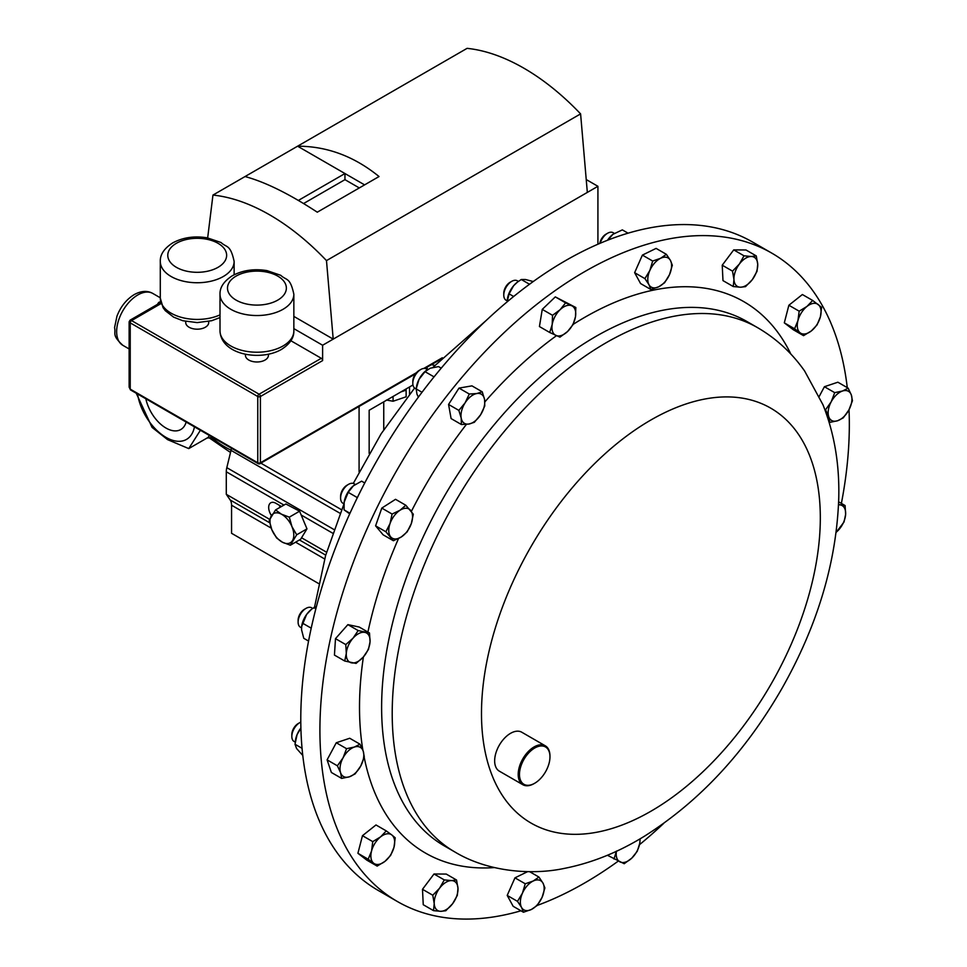 <?xml version="1.0" encoding="UTF-8"?>
<svg xmlns="http://www.w3.org/2000/svg" width="967" height="967" viewBox="0 0 967 967"><rect width="100%" height="100%" fill="white"/><g stroke="black" fill="none" stroke-linecap="round" stroke-linejoin="round"><path stroke-width="1.45" d="M386.462 400.048L393.073 401.245L406.14 396.796L406.116 388.927M212.293 437.157A52.411 30.255 60 0 1 207.083 438.015M194.452 426.846A41.025 23.692 60 0 1 165.998 437.374A41.025 23.692 60 0 1 137.544 393.992M136.262 393.255L152.085 427.414L167.581 439.634L188.758 448.591L200.387 430.279M145.836 398.779A29.614 17.104 -120 0 0 165.998 428.055A29.614 17.104 -120 0 0 181.107 429.336A29.614 17.104 -120 0 0 186.16 422.059M245.437 354.224L245.437 355.348A11.483 6.636 -0 0 0 252.532 361.477A11.483 6.636 -0 0 0 265.055 360.038A11.483 6.636 -0 0 0 268.415 355.348L268.415 354.224M185.724 321.431L185.724 322.555A11.483 6.636 -0 0 0 192.82 328.683A11.483 6.636 -0 0 0 205.33 327.245A11.483 6.636 -0 0 0 208.703 322.555L208.703 321.431M520.947 910.793A374.362 216.137 -60 0 1 397.437 901.546A374.362 216.137 -60 0 1 355.373 862.528A374.362 216.137 -60 0 1 423.473 427.885A374.362 216.137 -60 0 1 771.799 253.136A374.362 216.137 -60 0 1 813.863 292.155A374.362 216.137 -60 0 1 847.273 387.646M534.4 783.427A22.459 12.97 -60 0 1 534.086 783.608A22.459 12.97 -60 0 1 522.857 784.721A22.459 12.97 -60 0 1 520.331 782.388A22.459 12.97 -60 0 1 524.416 756.303A22.459 12.97 -60 0 1 545.315 745.823A22.459 12.97 -60 0 1 547.842 748.156A22.459 12.97 -60 0 1 549.969 756.097A22.459 12.97 -60 0 1 549.957 756.472M522.857 784.721L499.298 771.134A22.459 12.97 -60 0 1 496.784 768.789A22.459 12.97 -60 0 1 500.87 742.704A22.459 12.97 -60 0 1 521.769 732.224L545.315 745.823M547.926 749.207A21.564 12.45 120 0 0 527.088 754.792A21.564 12.45 120 0 0 521.515 782.061A21.564 12.45 120 0 0 534.715 783.246A21.564 12.45 120 0 0 549.969 756.835A21.564 12.45 120 0 0 547.926 749.207M355.252 484.419L354.152 483.79A11.229 6.479 120 0 0 348.531 484.346A11.229 6.479 120 0 0 348.096 484.6A11.229 6.479 120 0 0 340.589 498.102A11.229 6.479 120 0 0 342.922 503.239L344.01 503.867L325.589 555.566L314.517 607.216M347.322 485.047A9.005 5.198 120 0 0 346.96 485.253A9.005 5.198 120 0 0 346.609 485.47A9.005 5.198 120 0 0 340.589 496.276L340.589 498.102M312.704 608.388L311.664 607.796A11.229 6.479 120 0 0 306.055 608.352A11.229 6.479 120 0 0 302.611 611.229A11.229 6.479 120 0 0 298.114 622.107A11.229 6.479 120 0 0 300.435 627.245L301.535 627.873M306.055 608.352L304.472 609.258A9.005 5.198 120 0 0 301.716 611.567A9.005 5.198 120 0 0 298.114 620.282L298.114 622.107M614.287 233.349L613.175 232.709A11.229 6.479 120 0 0 607.566 233.265A11.229 6.479 120 0 0 600.205 243.237M607.566 233.265L605.983 234.171A9.005 5.198 120 0 0 599.794 243.418M300.797 722.131A11.229 6.479 120 0 0 299.77 722.651A11.229 6.479 120 0 0 293.859 729.118A11.229 6.479 120 0 0 291.829 736.407A11.229 6.479 120 0 0 294.149 741.544L295.201 742.148M299.77 722.651L298.187 723.558A9.005 5.198 120 0 0 293.448 728.743A9.005 5.198 120 0 0 291.829 734.582L291.829 736.407M517.623 280.986A11.229 6.479 120 0 0 517.321 280.793A11.229 6.479 120 0 0 517.007 280.635A11.229 6.479 120 0 0 511.712 281.349A11.229 6.479 120 0 0 503.771 295.104A11.229 6.479 120 0 0 506.092 300.241A11.229 6.479 120 0 0 506.406 300.411M511.712 281.349L510.129 282.255A9.005 5.198 120 0 0 503.771 293.279L503.771 295.104M427.45 369.587L426.374 368.959A11.229 6.479 120 0 0 423.389 368.512A11.229 6.479 120 0 0 420.754 369.515A11.229 6.479 120 0 0 412.812 383.27A11.229 6.479 120 0 0 415.133 388.408L416.173 389.012M420.754 369.515L419.17 370.421A9.005 5.198 120 0 0 412.812 381.445L412.812 383.27M771.799 253.136L752.677 242.101A374.362 216.137 120 0 0 634.014 231.5A374.362 216.137 120 0 0 336.25 545.823A374.362 216.137 120 0 0 378.315 890.51L397.437 901.546M422.011 392.288L416.185 388.927L416.414 387.308A16.826 9.718 -60 0 1 419.013 379.378A16.826 9.718 -60 0 1 426.06 370.615A16.826 9.718 -60 0 1 426.362 370.385M441.23 368.149L438.559 366.602L430.194 368.222L425.021 371.666L419.013 379.378L416.185 388.927L416.946 394.101L418.385 397.123M434.05 376.876L425.021 371.666M326.471 835.645L327.523 837.567M507.349 299.286A16.826 9.718 -60 0 1 507.373 299.141A16.826 9.718 -60 0 1 513.598 285.761A16.826 9.718 -60 0 1 517.019 282.449A16.826 9.718 -60 0 1 517.188 282.316M533.24 281.542L525.48 279.499L521.273 279.499L517.405 282.134L513.598 285.761L509.089 293.859L507.192 301.813M529.517 284.25L521.273 279.499M513.646 296.494L509.089 293.859M295.382 740.819A16.826 9.718 -60 0 1 295.431 740.444A16.826 9.718 -60 0 1 297.111 734.497A16.826 9.718 -60 0 1 300.894 727.994M300.906 728.284L297.111 734.497L295.008 744.239L296.591 748.531L302.78 755.469M302.055 748.313L295.008 744.239M607.506 240.263A16.826 9.718 -60 0 1 612.86 234.365A16.826 9.718 -60 0 1 612.993 234.268M609.319 239.562L608.642 239.163L612.897 234.34L622.337 229.88L628.054 233.18M608.642 239.163L607.905 240.106M301.68 626.35A16.826 9.718 -60 0 1 301.716 626.145A16.826 9.718 -60 0 1 306.599 614.468A16.826 9.718 -60 0 1 311.35 609.452L306.599 614.468L301.656 626.507L301.571 629.819L303.759 638.293L308.57 641.073M316.414 606.635L312.196 608.787M315.858 608.763L313.816 607.578M311.217 628.175L302.562 623.183M349.969 513.272L344.083 509.875L344.179 502.224A16.826 9.718 -60 0 1 344.192 502.139A16.826 9.718 -60 0 1 344.566 500.193A16.826 9.718 -60 0 1 353.342 485.845A16.826 9.718 -60 0 1 353.837 485.446A16.826 9.718 -60 0 1 354.019 485.301M364.752 482.968L361.634 481.167L353.342 485.845L348.217 492.348L344.192 502.139M344.083 509.875L349.716 513.84M357.355 497.63L348.217 492.348M458.854 410.395L461.186 418.07L461.392 424.525L468.935 424.029L474.35 422.301L480.635 414.734L484.781 405.947L484.576 399.492L482.243 391.816L476.828 393.533L469.285 394.028L465.127 402.828L458.854 410.395L448.567 404.448L458.999 388.093L469.285 394.028M461.392 424.525L451.106 418.578L448.567 404.448M458.999 388.093L471.956 385.869L482.243 391.816M468.935 424.029A16.826 9.718 -60 0 1 461.186 418.07A16.826 9.718 -60 0 1 465.127 402.828A16.826 9.718 120 0 1 476.828 393.533A16.826 9.718 -60 0 1 484.576 399.492A16.826 9.718 -60 0 1 480.635 414.734A16.826 9.718 -60 0 1 468.935 424.029M377.154 866.106L384.963 861.355L390.656 855.384L394.004 847.201L395.213 837.785L391.804 834.956L386.268 830.907L380.575 836.878L372.754 841.628L371.546 851.045L368.197 859.228L377.154 866.106L366.868 860.171L357.911 853.293L368.197 859.228M357.911 853.293L362.468 835.693L372.754 841.628M362.468 835.693L375.982 824.96L386.268 830.907M394.004 847.201A16.826 9.718 -60 0 1 384.963 861.355A16.826 9.718 -60 0 1 373.745 863.289A16.826 9.718 120 0 1 371.546 851.045A16.826 9.718 -60 0 1 380.575 836.878A16.826 9.718 -60 0 1 391.804 834.956A16.826 9.718 -60 0 1 394.004 847.201M812.667 300.459L806.974 306.43L799.165 311.181L797.944 320.597L794.596 328.78L803.553 335.658L811.361 330.907L817.055 324.936L820.403 316.753L821.612 307.337L812.667 300.459L802.38 294.524L788.867 305.246L799.165 311.181M794.596 328.78L784.31 322.845L793.266 329.723L803.553 335.658M784.31 322.845L788.867 305.246M797.944 320.597A16.826 9.718 -60 0 1 806.974 306.43A16.826 9.718 -60 0 1 818.203 304.508A16.826 9.718 120 0 1 820.403 316.753A16.826 9.718 -60 0 1 811.361 330.907A16.826 9.718 -60 0 1 800.144 332.841A16.826 9.718 -60 0 1 797.944 320.597M848.156 388.154L842.499 391.019L834.702 392.65L831.185 401.825L825.54 409.766L828.731 416.68L829.807 422.374L837.603 420.742L843.26 417.877L848.905 409.935L852.435 400.761L851.359 395.068L848.156 388.154L837.869 382.207L824.416 386.715L834.702 392.65M829.045 421.938L829.807 422.374M824.754 409.307L825.54 409.766M819.267 396.337L824.416 386.715M831.185 401.825A16.826 9.718 -60 0 1 842.499 391.019A16.826 9.718 -60 0 1 851.359 395.068A16.826 9.718 120 0 1 848.905 409.935A16.826 9.718 -60 0 1 837.603 420.742A16.826 9.718 -60 0 1 828.731 416.68A16.826 9.718 -60 0 1 831.185 401.825M552.544 315.315L552.193 324.513L549.715 332.479L559.953 337.157L567.544 331.536L573.008 324.682L575.486 316.717L575.836 307.518L565.598 302.84L560.135 309.694L552.544 315.315L542.257 309.38L555.312 296.893L565.598 302.84M549.715 332.479L539.429 326.544L542.257 309.38M555.312 296.893L575.836 307.518M555.892 335.428A16.826 9.718 -60 0 1 552.193 324.513A16.826 9.718 -60 0 1 560.135 309.694A16.826 9.718 120 0 1 571.787 305.79A16.826 9.718 -60 0 1 575.486 316.717A16.826 9.718 -60 0 1 567.544 331.536A16.826 9.718 -60 0 1 555.892 335.428M341.665 778.411L349.45 776.779L355.107 773.914L360.764 765.973L364.281 756.798L363.205 751.105L360.002 744.191L354.345 747.056L346.561 748.688L343.031 757.862L337.386 765.804L340.589 772.73L341.665 778.411L331.379 772.476L327.1 759.869L337.386 765.804M327.1 759.869L336.274 742.753L346.561 748.688M336.274 742.753L349.716 738.256L360.002 744.191M360.764 765.973A16.826 9.718 -60 0 1 349.45 776.779A16.826 9.718 -60 0 1 340.589 772.73A16.826 9.718 120 0 1 343.031 757.862A16.826 9.718 -60 0 1 354.345 747.056A16.826 9.718 -60 0 1 363.205 751.105A16.826 9.718 -60 0 1 360.764 765.973M607.421 855.263L624.211 863.724L631.814 858.104L637.277 851.25L639.755 843.284L640.178 838.764M616.462 851.081L613.985 859.047M639.936 838.909A16.826 9.718 -60 0 1 639.755 843.284A16.826 9.718 -60 0 1 631.814 858.104A16.826 9.718 120 0 1 620.161 861.996A16.826 9.718 -60 0 1 616.426 851.286M838.643 501.825L845.098 505.548L838.546 504.508M836.141 532.406L844.046 521.975L845.629 514.384L845.098 505.548M838.534 504.834A16.826 9.718 -60 0 1 840.48 504.955A16.826 9.718 -60 0 1 845.629 514.384A16.826 9.718 120 0 1 838.909 529.602A16.826 9.718 -60 0 1 836.165 532.261M652.677 261.042L649.86 270.446L644.916 278.617L648.954 284.673L650.864 289.496L658.781 286.752L664.571 282.787L669.515 274.616L672.331 265.212L670.421 260.389L666.384 254.333L660.594 258.298L652.677 261.042L642.39 255.107L656.097 248.398L666.384 254.333M650.864 289.496L640.577 283.549L634.63 272.682L642.39 255.107M634.63 272.682L644.916 278.617M648.954 284.673A16.826 9.718 -60 0 1 649.86 270.446A16.826 9.718 -60 0 1 660.594 258.298A16.826 9.718 120 0 1 670.421 260.389A16.826 9.718 -60 0 1 669.515 274.616A16.826 9.718 -60 0 1 658.781 286.752A16.826 9.718 -60 0 1 648.954 284.673M344.723 661.017L356.074 663.422L363.326 657.028L368.463 649.413L370.047 641.81L369.503 632.986L358.165 630.569L353.028 638.196L345.775 644.59L346.307 653.414L344.723 661.017L334.437 655.082L335.489 638.655L345.775 644.59M335.489 638.655L347.878 624.634L358.165 630.569M347.878 624.634L359.216 627.039L369.503 632.986M363.326 657.028A16.826 9.718 -60 0 1 351.456 662.83A16.826 9.718 -60 0 1 346.307 653.414A16.826 9.718 120 0 1 353.028 638.196A16.826 9.718 -60 0 1 364.897 632.394A16.826 9.718 -60 0 1 370.047 641.81A16.826 9.718 -60 0 1 363.326 657.028M537.132 905.523L542.076 897.352L544.892 887.948L542.983 883.125L538.945 877.069L533.168 881.034L525.25 883.778L522.434 893.182L517.49 901.353L521.527 907.409L523.437 912.232L531.354 909.488L537.132 905.523M517.49 901.353L507.204 895.418L513.151 906.284L523.437 912.232M507.204 895.418L514.964 877.843L525.25 883.778M529.614 871.678L538.945 877.069M514.964 877.843L527.583 871.666M542.983 883.125A16.826 9.718 -60 0 1 542.076 897.352A16.826 9.718 -60 0 1 531.354 909.488A16.826 9.718 120 0 1 521.527 907.409A16.826 9.718 -60 0 1 522.434 893.182A16.826 9.718 -60 0 1 533.168 881.034A16.826 9.718 -60 0 1 542.983 883.125M445.799 910.745L452.616 903.698L457.306 895.43L457.983 888.335L456.545 880.018L451.48 880.586L444.288 879.922L439.598 888.189L432.781 895.237L434.219 903.553L433.53 910.648L440.722 911.313L445.799 910.745M432.781 895.237L422.494 889.302L423.244 904.713L433.53 910.648M422.494 889.302L434.002 873.987L444.288 879.922M434.002 873.987L446.258 874.071L456.545 880.018M457.983 888.335A16.826 9.718 -60 0 1 452.616 903.698A16.826 9.718 -60 0 1 440.722 911.313A16.826 9.718 120 0 1 434.219 903.553A16.826 9.718 -60 0 1 439.598 888.189A16.826 9.718 -60 0 1 451.48 880.586A16.826 9.718 -60 0 1 457.983 888.335M385.881 531.777L393.388 540.734L401.317 536.951L407.107 531.947L411.277 523.691L413.32 514.202L405.814 505.257L400.012 510.262L392.082 514.045L390.052 523.522L385.881 531.777L375.595 525.843L381.796 508.098L392.082 514.045M393.388 540.734L383.101 534.799L375.595 525.843M381.796 508.098L395.527 499.31L405.814 505.257M401.317 536.951A16.826 9.718 -60 0 1 390.692 536.866A16.826 9.718 -60 0 1 390.052 523.522A16.826 9.718 120 0 1 400.012 510.262A16.826 9.718 -60 0 1 410.624 510.346A16.826 9.718 -60 0 1 411.277 523.691A16.826 9.718 -60 0 1 401.317 536.951M744.022 255.82L739.332 264.1L732.515 271.135L733.953 279.463L733.264 286.546L740.456 287.211L745.521 286.643L752.338 279.596L757.028 271.328L757.717 264.233L756.279 255.917L751.214 256.485L744.022 255.82L733.735 249.885L745.992 249.982L756.279 255.917M733.264 286.546L722.978 280.611L722.228 265.2L733.735 249.885M722.228 265.2L732.515 271.135M733.953 279.463A16.826 9.718 -60 0 1 739.332 264.1A16.826 9.718 -60 0 1 751.214 256.485A16.826 9.718 120 0 1 757.717 264.233A16.826 9.718 -60 0 1 752.338 279.596A16.826 9.718 -60 0 1 740.456 287.211A16.826 9.718 -60 0 1 733.953 279.463M849.014 409.73A374.362 216.137 -60 0 1 841.387 503.408M663.725 823.376A374.362 216.137 -60 0 1 639.489 844.699M618.251 861.113A374.362 216.137 -60 0 1 537.205 905.438M597.92 244.228L597.92 186.305L587.332 192.409L580.599 113.888L326.483 260.606A211.132 121.902 60 0 0 212.958 195.068L245.038 176.55C265.103 181.953 289.193 193.835 317.285 212.196L379.04 176.538C354.176 156.316 327.027 146.21 297.594 146.198L245.038 176.55M364.595 184.878L297.594 146.198L467.085 48.35A211.132 121.902 60 0 1 580.599 113.888M290.898 340.747L321.298 358.298A1.874 1.076 60 0 1 322.615 360.594L260.413 396.506L260.413 462.77L416.499 372.658M587.332 192.409L322.615 345.243L322.615 360.594M130.618 389.991L129.131 387.163L130.231 389.133L257.766 462.77L257.766 396.506L130.231 322.869L130.231 389.133A1.874 1.076 120 0 0 130.618 389.991L258.153 463.628A1.874 1.076 -60 0 1 257.766 462.77A1.874 1.076 180 0 0 260.413 462.77A1.874 1.076 60 0 1 260.026 463.628A1.874 1.874 0 0 1 258.153 463.628M130.231 321.346L130.231 322.869A1.874 1.076 120 0 1 131.548 320.585L130.231 321.346M322.615 345.243L293.847 328.635M326.483 260.606L333.204 339.127L293.847 316.402M207.663 237.906L212.958 195.068M597.92 186.305L586.232 179.548M359.301 187.936L344.953 179.657L344.953 173.54L298.368 200.435M344.953 179.657L303.578 203.541M409.524 386.957L409.524 394.258M383.754 401.837L383.754 429.771M188.758 448.591L208.05 437.447L209.428 435.501M156.461 305.693L158.769 302.357L160.486 301.74M158.769 302.357A3.59 2.611 -111.5 0 0 160.147 302.635M281.47 506.515L275.885 503.287A10.178 5.875 -120 0 0 270.796 502.78A10.178 5.875 -120 0 0 271.437 515.58M231.427 448.204A14.976 8.643 -60 0 1 231.028 450.356L226.81 467.665A14.976 8.643 120 0 0 226.29 471.775L226.29 494.318L230.182 499.975A14.976 8.643 -60 0 1 231.56 505.221L231.56 533.288L318.663 583.572M269.575 519.303L226.29 494.318M275.571 509.923L285.857 503.976L299.589 511.217L301.184 515.012L306.974 528.864L300.628 539.272L290.342 545.219L296.688 534.799L291.937 526.592L289.302 517.152L281.373 514.154L275.571 509.923L269.225 520.331L271.86 529.771L276.61 537.978L282.412 542.209L290.342 545.219M326.556 552.205L301.547 537.773M359.083 406.43L359.083 471.884M369.164 453.463L369.164 410.262L412.969 384.975M279.366 505.294A10.178 5.875 -120 0 0 280.128 507.288M299.589 511.217L289.302 517.152M306.974 528.864L296.688 534.799M291.937 526.592A16.826 9.718 60 0 1 292.457 540.626A16.826 9.718 60 0 1 282.412 542.209A16.826 9.718 60 0 1 271.86 529.771A16.826 9.718 -120 0 1 271.34 515.737A16.826 9.718 60 0 1 281.373 514.154A16.826 9.718 60 0 1 291.937 526.592M406.14 390.148L400.967 391.901M393.073 396.458L393.073 401.245M431.512 364.619A14.179 8.183 -0 0 0 434.848 365.345M137.834 294.935A29.953 17.285 120 0 0 118.264 321.334A29.953 17.285 120 0 0 122.857 345.328C111.459 334.836 116.1 333.917 114.565 327.632L116.959 316.161C120.657 306.612 126.423 299.419 134.232 294.584C141.255 290.789 147.443 290.414 152.81 293.46A29.953 17.285 120 0 0 137.834 294.935M220.005 294.222C219.763 287.392 223.885 281.228 232.37 275.716C242.608 270.228 254.164 268.536 267.025 270.627L280.768 275.317C286.401 280.672 290.124 276.937 293.847 294.222A36.915 21.31 180 0 1 283.041 309.295A36.915 21.31 180 0 1 242.802 313.912A36.915 21.31 180 0 1 220.005 294.222L220.005 330.895A36.915 21.31 -0 0 0 242.802 350.598A36.915 21.31 -0 0 0 283.041 345.968A36.915 21.31 -0 0 0 293.847 330.895C294.077 337.761 289.955 343.926 281.482 349.401C260.776 361.525 220.947 354.998 220.005 330.895M277.747 300.121A29.433 16.995 -0 0 0 277.747 276.091A29.433 16.995 -0 0 0 236.117 276.091A29.433 16.995 -0 0 0 236.117 300.121A29.433 16.995 -0 0 0 277.747 300.121M160.292 261.428C160.038 254.599 164.16 248.434 172.658 242.922C182.896 237.435 194.44 235.743 207.301 237.834L221.056 242.524C226.677 247.878 230.4 244.143 234.135 261.428A36.915 21.31 180 0 1 223.317 276.502A36.915 21.31 180 0 1 183.077 281.119A36.915 21.31 180 0 1 160.292 261.428L160.292 298.102A36.915 21.31 -0 0 0 181.059 317.273A36.915 21.31 -0 0 0 220.005 314.879M218.022 267.327A29.433 16.995 -0 0 0 218.022 243.297A29.433 16.995 -0 0 0 176.393 243.297A29.433 16.995 -0 0 0 176.393 267.327A29.433 16.995 -0 0 0 218.022 267.327M504.182 798.138A239.586 138.329 -60 0 1 566.203 495.104A239.586 138.329 -60 0 1 797.618 433.095A239.586 138.329 -60 0 1 735.609 736.129A239.586 138.329 -60 0 1 504.182 798.138M420.887 820.451A302.719 174.773 -60 0 1 475.957 468.983A302.719 174.773 -60 0 1 757.62 327.68L747.032 321.564A302.719 174.773 -60 0 0 465.369 462.867A302.719 174.773 -60 0 0 410.298 814.335A302.719 174.773 -60 0 0 444.312 845.895L454.901 852A302.719 174.773 -60 0 1 420.887 820.451M573.153 324.368A318.361 183.803 -60 0 1 779.571 334.824A318.361 183.803 -60 0 1 790.849 354.067M494.367 867.58A318.361 183.803 -60 0 1 389.665 819.871A318.361 183.803 -60 0 1 364.172 757.221M362.891 750.223A318.361 183.803 -60 0 1 363.399 656.944M367.919 632.067A318.361 183.803 -60 0 1 398.525 538.534M411.41 511.313A318.361 183.803 -60 0 1 466.445 424.344M484.878 401.897A318.361 183.803 -60 0 1 556.472 335.694M161.138 303.493L131.548 320.585L259.096 394.21L321.298 358.298M423.764 368.463L442.33 357.742M260.413 396.506A1.874 1.076 -120 0 0 259.096 394.21A1.874 1.076 -60 0 0 257.766 396.506A1.874 1.076 180 0 0 260.413 396.506M231.077 450.187A94.633 54.636 60 0 1 211.302 437.422M283.972 505.076L226.29 471.775M332.66 533.18L301.184 515.012M341.532 509.73L260.848 463.145M340.082 513.308L231.028 450.356M333.941 529.517L226.81 467.665M325.71 555.131L299.444 539.961M269.708 522.796L230.182 499.975M324.634 558.95L295.588 542.185M271.219 528.115L231.56 505.221M427.583 369.491L426.882 367.291M160.607 301.414L160.075 302.852M122.857 345.328L129.131 348.954M293.847 294.222L293.847 330.895M234.135 261.428L234.135 274.773M454.901 852C487.912 871.92 531.898 875.389 564.631 868.342C592.046 862.878 618.711 852.12 644.626 836.092C699.443 801.438 745.206 752.241 781.904 688.528C817.756 625.202 836.697 561.549 838.764 497.57C839.537 464.063 834.267 433.107 822.929 404.702L804.629 371.014C792.07 353.088 776.392 338.643 757.62 327.68M506.092 300.241L507.204 300.882M486.401 320.27L432.865 367.436M414.601 388.033L381.203 433.687L353.293 483.427M517.321 280.793L518.385 281.409M295.431 740.444L295.31 741.29M346.96 485.253L348.531 484.346M549.969 756.835L549.969 756.097M534.715 783.246L534.086 783.608M220.005 317.563L211.688 320.718L197.183 322.591L182.836 320.742L173.613 317.14L165.272 310.661L163.072 307.675L160.292 298.102M440.819 359.253L424.851 368.463M415.544 373.842L260.026 463.628M129.131 387.163L129.131 321.793L130.074 320.174L160.836 302.417M209.198 437.833L230.509 452.483M152.81 293.46L160.292 297.776"/></g></svg>
